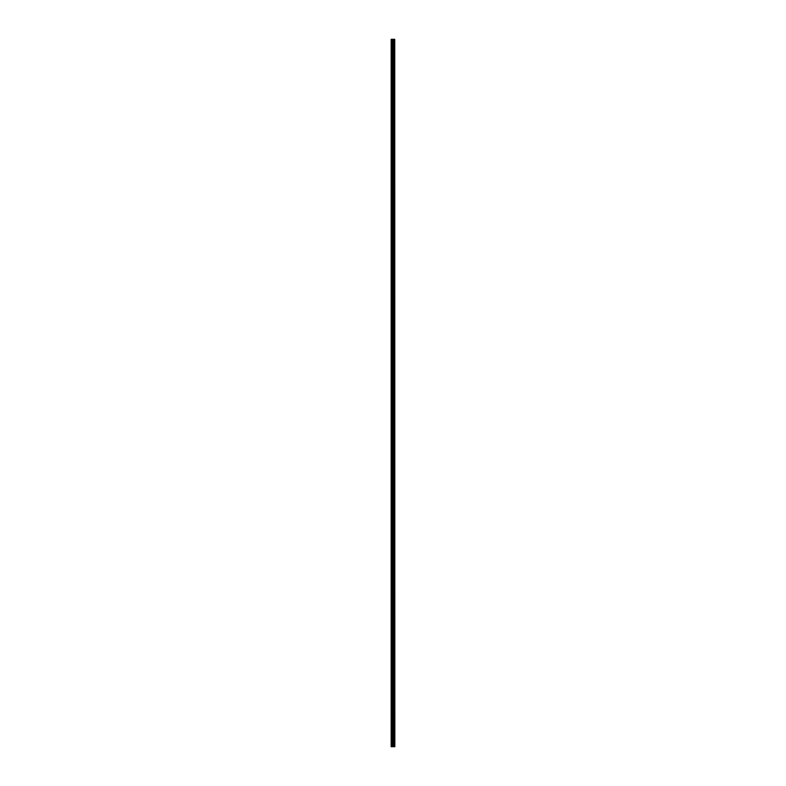 <?xml version="1.0" encoding="UTF-8"?>
<svg xmlns="http://www.w3.org/2000/svg" width="786" height="786" viewBox="0 0 786 786"><rect width="100%" height="100%" fill="white"/><g stroke="black" fill="none" stroke-linecap="round" stroke-linejoin="round"><path stroke-width="0.59" stroke-dasharray="3.93 2.95" d="M393.472 743.566L393.472 744.096L393.472 743.566M391.173 743.566L391.173 744.096L391.173 743.566M393.472 731.049L393.472 730.528L393.472 731.049M391.173 731.049L391.173 730.528L391.173 731.049M393.472 718.532L393.472 718.011L393.472 718.532M391.173 718.532L391.173 718.011L391.173 718.532M393.472 706.005L393.472 706.535L393.472 706.005M391.173 706.005L391.173 706.535L391.173 706.005M393.472 693.488L393.472 692.967L393.472 693.488M391.173 693.488L391.173 692.967L391.173 693.488M393.472 680.971L393.472 680.45L393.472 680.971M391.173 680.971L391.173 680.45L391.173 680.971M393.472 668.444L393.472 667.923L393.472 668.444M391.173 668.444L391.173 667.923L391.173 668.444M393.472 655.927L393.472 655.406L393.472 655.927M391.173 655.927L391.173 655.406L391.173 655.927M393.472 643.41L393.472 642.889L393.472 643.41M391.173 643.41L391.173 642.889L391.173 643.41M393.472 630.883L393.472 630.362L393.472 630.883M391.173 630.883L391.173 630.362L391.173 630.883M393.472 618.366L393.472 617.845L393.472 618.366M391.173 618.366L391.173 617.845L391.173 618.366M393.472 605.849L393.472 605.328L393.472 605.849M391.173 605.849L391.173 605.328L391.173 605.849M393.472 593.322L393.472 592.801L393.472 593.322M391.173 593.322L391.173 592.801L391.173 593.322M393.472 580.805L393.472 580.284L393.472 580.805M391.173 580.805L391.173 580.284L391.173 580.805M393.472 568.288L393.472 568.809L393.472 568.288M391.173 568.288L391.173 568.809L391.173 568.288M393.472 555.761L393.472 556.282L393.472 555.761M391.173 555.761L391.173 556.282L391.173 555.761M393.472 543.244L393.472 543.765L393.472 543.244M391.173 543.244L391.173 543.765L391.173 543.244M393.472 530.727L393.472 531.248L393.472 530.727M391.173 530.727L391.173 531.248L391.173 530.727M393.472 518.2L393.472 518.721L393.472 518.2M391.173 518.2L391.173 518.721L391.173 518.2M393.472 505.683L393.472 505.162L393.472 505.683M391.173 505.683L391.173 505.162L391.173 505.683M393.472 493.166L393.472 493.687L393.472 493.166M391.173 493.166L391.173 493.687L391.173 493.166M393.472 480.639L393.472 481.16L393.472 480.639M391.173 480.639L391.173 481.16L391.173 480.639M393.472 468.122L393.472 468.643L393.472 468.122M391.173 468.122L391.173 468.643L391.173 468.122M393.472 455.605L393.472 455.084L393.472 455.605M391.173 455.605L391.173 455.084L391.173 455.605M393.472 443.078L393.472 442.557L393.472 443.078M391.173 443.078L391.173 442.557L391.173 443.078M393.472 430.561L393.472 430.04L393.472 430.561M391.173 430.561L391.173 430.04L391.173 430.561M393.472 418.044L393.472 417.523L393.472 418.044M391.173 418.044L391.173 417.523L391.173 418.044M393.472 405.517L393.472 404.996L393.472 405.517M391.173 405.517L391.173 404.996L391.173 405.517M393.472 393L393.472 392.479L393.472 393M391.173 393L391.173 392.479L391.173 393M393.472 380.483L393.472 381.004L393.472 380.483M391.173 380.483L391.173 381.004L391.173 380.483M393.472 367.956L393.472 368.477L393.472 367.956M391.173 367.956L391.173 368.477L391.173 367.956M393.472 355.439L393.472 355.96L393.472 355.439M391.173 355.439L391.173 355.96L391.173 355.439M393.472 342.922L393.472 343.443L393.472 342.922M391.173 342.922L391.173 343.443L391.173 342.922M393.472 330.395L393.472 330.916L393.472 330.395M391.173 330.395L391.173 330.916L391.173 330.395M393.472 317.878L393.472 317.357L393.472 317.878M391.173 317.878L391.173 317.357L391.173 317.878M393.472 305.361L393.472 304.84L393.472 305.361M391.173 305.361L391.173 304.84L391.173 305.361M393.472 292.834L393.472 292.313L393.472 292.834M391.173 292.834L391.173 292.313L391.173 292.834M393.472 280.317L393.472 279.796L393.472 280.317M391.173 280.317L391.173 279.796L391.173 280.317M393.472 267.8L393.472 268.321L393.472 267.8M391.173 267.8L391.173 268.321L391.173 267.8M393.472 255.273L393.472 255.794L393.472 255.273M391.173 255.273L391.173 255.794L391.173 255.273M393.472 242.756L393.472 242.235L393.472 242.756M391.173 242.756L391.173 242.235L391.173 242.756M393.472 230.239L393.472 229.718L393.472 230.239M391.173 230.239L391.173 229.718L391.173 230.239M393.472 217.712L393.472 217.191L393.472 217.712M391.173 217.712L391.173 217.191L391.173 217.712M393.472 205.195L393.472 204.674L393.472 205.195M391.173 205.195L391.173 204.674L391.173 205.195M393.472 192.678L393.472 192.157L393.472 192.678M391.173 192.678L391.173 192.157L391.173 192.678M393.472 180.151L393.472 179.63L393.472 180.151M391.173 180.151L391.173 179.63L391.173 180.151M393.472 167.634L393.472 167.113L393.472 167.634M391.173 167.634L391.173 167.113L391.173 167.634M393.472 155.117L393.472 154.596L393.472 155.117M391.173 155.117L391.173 154.596L391.173 155.117M393.472 142.59L393.472 142.07L393.472 142.59M391.173 142.59L391.173 142.07L391.173 142.59M393.472 130.073L393.472 130.594L393.472 130.073M391.173 130.073L391.173 130.594L391.173 130.073M393.472 117.556L393.472 117.035L393.472 117.556M391.173 117.556L391.173 117.035L391.173 117.556M393.472 105.029L393.472 104.509L393.472 105.029M391.173 105.029L391.173 104.509L391.173 105.029M393.472 92.512L393.472 91.991L393.472 92.512M391.173 92.512L391.173 91.991L391.173 92.512M393.472 79.995L393.472 79.465L393.472 79.995M391.173 79.995L391.173 79.465L391.173 79.995M393.472 67.468L393.472 66.948L393.472 67.468M391.173 67.468L391.173 66.948L391.173 67.468M393.472 54.951L393.472 54.431L393.472 54.951M391.173 54.951L391.173 54.431L391.173 54.951M393.472 42.434L393.472 41.904L393.472 42.434M391.173 42.434L391.173 41.904L391.173 42.434M391.379 746.7L391.173 39.3L391.173 746.7L393.442 746.7L393.442 39.3L394.827 39.3L394.827 746.7L394.67 39.3M394.67 746.7L393.442 746.7M391.379 39.3L393.442 39.3M394.317 39.3L394.317 746.7L394.346 39.3M393.521 746.7L393.521 39.3M394.739 746.7L394.739 39.3M391.939 746.7L391.939 39.3M392.086 746.7L392.086 39.3M392.676 746.7L392.676 39.3M392.823 746.7L392.823 39.3M393.147 746.7L393.147 39.3M393.295 746.7L393.295 39.3M393.845 746.7L393.845 39.3M393.874 746.7L393.874 39.3M393.914 746.7L393.914 39.3M393.983 746.7L393.983 39.3M394.208 746.7L394.208 39.3M394.277 746.7L394.277 39.3M391.173 744.096L393.766 743.566L391.173 743.045M391.173 731.57L393.766 731.049L391.173 730.528M391.173 719.052L393.766 718.532L391.173 718.011M391.173 706.535L393.766 706.005L391.173 705.484M391.173 694.009L393.766 693.488L391.173 692.967M391.173 681.491L393.766 680.971L391.173 680.45M391.173 668.965L393.766 668.444L391.173 667.923M391.173 656.448L393.766 655.927L391.173 655.406M391.173 643.931L393.766 643.41L391.173 642.889M391.173 631.404L393.766 630.883L391.173 630.362M391.173 618.887L393.766 618.366L391.173 617.845M391.173 606.37L393.766 605.849L391.173 605.328M391.173 593.843L393.766 593.322L391.173 592.801M391.173 581.326L393.766 580.805L391.173 580.284M391.173 568.809L393.766 568.288L391.173 567.767M391.173 556.282L393.766 555.761L391.173 555.24M391.173 543.765L393.766 543.244L391.173 542.723M391.173 531.248L393.766 530.727L391.173 530.206M391.173 518.721L393.766 518.2L391.173 517.679M391.173 506.204L393.766 505.683L391.173 505.162M391.173 493.687L393.766 493.166L391.173 492.645M391.173 481.16L393.766 480.639L391.173 480.118M391.173 468.643L393.766 468.122L391.173 467.601M391.173 456.126L393.766 455.605L391.173 455.084M391.173 443.599L393.766 443.078L391.173 442.557M391.173 431.082L393.766 430.561L391.173 430.04M391.173 418.565L393.766 418.044L391.173 417.523M391.173 406.038L393.766 405.517L391.173 404.996M391.173 393.521L393.766 393L391.173 392.479M391.173 381.004L393.766 380.483L391.173 379.962M391.173 368.477L393.766 367.956L391.173 367.435M391.173 355.96L393.766 355.439L391.173 354.918M391.173 343.443L393.766 342.922L391.173 342.401M391.173 330.916L393.766 330.395L391.173 329.874M391.173 318.399L393.766 317.878L391.173 317.357M391.173 305.882L393.766 305.361L391.173 304.84M391.173 293.355L393.766 292.834L391.173 292.313M391.173 280.838L393.766 280.317L391.173 279.796M391.173 268.321L393.766 267.8L391.173 267.279M391.173 255.794L393.766 255.273L391.173 254.752M391.173 243.277L393.766 242.756L391.173 242.235M391.173 230.76L393.766 230.239L391.173 229.718M391.173 218.233L393.766 217.712L391.173 217.191M391.173 205.716L393.766 205.195L391.173 204.674M391.173 193.199L393.766 192.678L391.173 192.157M391.173 180.672L393.766 180.151L391.173 179.63M391.173 168.155L393.766 167.634L391.173 167.113M391.173 155.638L393.766 155.117L391.173 154.596M391.173 143.111L393.766 142.59L391.173 142.07M391.173 130.594L393.766 130.073L391.173 129.552M391.173 118.077L393.766 117.556L391.173 117.035M391.173 105.55L393.766 105.029L391.173 104.509M391.173 93.033L393.766 92.512L391.173 91.991M391.173 80.516L393.766 79.995L391.173 79.465M391.173 67.989L393.766 67.468L391.173 66.948M391.173 55.472L393.766 54.951L391.173 54.431M391.173 42.955L393.766 42.434L391.173 41.904"/><path stroke-width="1.18" d="M394.739 39.3L394.827 746.7L394.739 39.3L391.173 39.3L391.173 746.7L391.379 39.3M391.379 746.7L394.739 746.7M394.346 39.3L394.346 746.7L394.317 39.3M394.67 746.7L394.67 39.3M393.521 746.7L393.521 39.3M393.442 746.7L393.442 39.3M394.277 746.7L394.277 39.3M394.208 746.7L394.208 39.3M393.983 746.7L393.983 39.3M393.914 746.7L393.914 39.3M393.874 746.7L393.874 39.3M393.845 746.7L393.845 39.3M393.295 746.7L393.295 39.3M393.147 746.7L393.147 39.3M392.823 746.7L392.823 39.3M392.676 746.7L392.676 39.3M392.086 746.7L392.086 39.3M391.939 746.7L391.939 39.3"/></g></svg>
